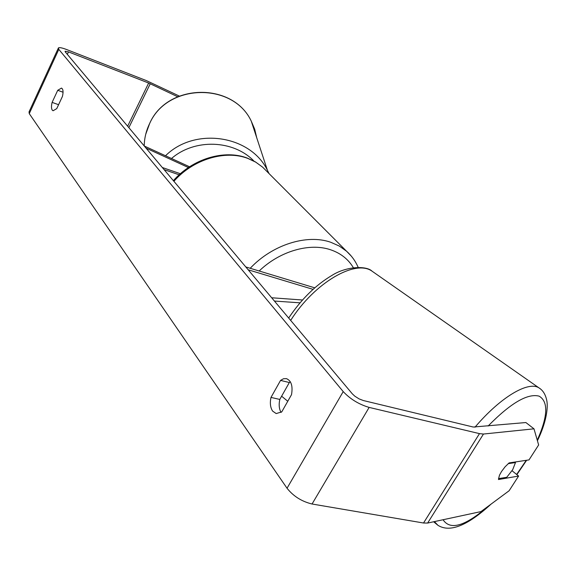 <?xml version="1.0" encoding="UTF-8"?>
<svg xmlns="http://www.w3.org/2000/svg" width="576" height="576" viewBox="0 0 576 576"><rect width="100%" height="100%" fill="white"/><g stroke="black" fill="none" stroke-linecap="round" stroke-linejoin="round"><path stroke-width="0.86" d="M274.421 301.054L300.017 302.825M271.663 297.763L302.472 300.002M313.02 289.346L248.184 269.791M314.734 287.827L245.794 266.947M508.205 463.658L515.491 462.55L512.698 469.685L506.722 477.31L498.456 478.62M498.578 478.714L499.493 475.207L501.516 471.521L505.087 466.805L509.09 462.91L529.006 459.907L538.639 444.96L533.988 428.825L525.874 422.539L473.263 427.039L363.326 400.529L359.078 398.88L354.809 396.173L352.289 393.804L65.239 51.869L65.074 51.228L68.486 51.898L67.334 54.367M515.491 462.55L514.814 462.046M281.045 412.409C279.101 408.931 278.683 404.604 279.792 399.434L289.346 382.522L290.34 381.794M281.736 411.898L276.192 413.568L272.635 411.113C270.346 407.628 269.791 403.056 270.986 397.411L280.555 380.405L283.486 378.749L286.394 378.619C291.283 380.642 292.99 385.992 291.514 394.668L281.736 411.898M52.258 110.124L53.071 110.758L56.75 108.626L62.438 96.422C63.49 91.829 63.173 89.05 61.488 88.092L57.73 90.288L52.114 102.384C51.235 105.984 51.286 108.562 52.258 110.124M179.294 96.055L146.326 80.575L66.427 49.464C62.093 47.822 59.429 47.297 58.435 47.894L58.802 49.37L343.217 391.594C350.23 399.082 358.87 404.352 369.144 407.405L479.484 433.627L483.473 434.038L533.988 428.825M58.255 48.29L29.03 111.902L29.261 113.638L287.035 488.246C293.429 496.274 301.774 501.523 312.055 504.007L423.533 523.008L427.637 523.058L480.996 511.582L509.134 490.738L518.602 476.05L498.456 479.542M177.696 96.739L148.651 83.038L68.486 51.898M512.042 470.743L518.602 476.05M63.058 92.239L57.73 90.288M58.579 104.702L52.114 102.384M289.346 382.522L280.555 380.405M279.792 399.434L270.986 397.411M144.288 146.03L189.547 166.774M146.059 148.14L188.402 167.537M180.382 173.729L162.317 167.508M179.172 174.809L164.102 169.632M434.448 521.597L437.904 525.283C449.777 532.814 467.482 525.766 491.026 504.151M526.248 460.325L516.636 474.466M488.232 506.225C465.293 526.154 450.238 530.662 443.074 519.739M488.131 426.01C510.624 403.099 527.616 393.142 539.107 396.144C548.525 401.616 547.906 416.29 537.264 440.179M290.664 320.393C314.69 282.535 355.471 259.07 372.038 271.166L539.021 387.907C528.422 380.729 500.558 397.037 474.977 427.219M540.446 388.937L539.021 387.907C543.139 390.449 545.774 394.906 546.919 401.263C547.985 407.988 546.559 421.942 537.43 440.755M58.802 49.37L29.261 113.638M343.217 391.594L287.035 488.246M483.473 434.038L427.637 523.058M148.651 83.038L127.649 126.216M150.257 83.729L128.866 127.663M369.144 407.405L312.055 504.007M479.484 433.627L423.533 523.008M250.207 268.286C272.398 244.642 306.972 233.849 330.746 242.266L339.192 246.002L346.478 251.15L262.62 167.148L255.751 162.158L247.889 158.443C225.23 149.674 193.14 159.271 173.902 181.31M358.164 267.329C355.478 261.086 351.583 255.694 346.478 251.15L351.302 256.111M353.326 267.638C348.25 259.171 340.69 253.224 330.653 249.797C309.672 242.539 279.72 251.129 259.164 271.001M256.723 137.75L254.707 129.24L251.266 121.14C233.129 82.145 167.465 83.16 149.767 123.25C146.21 130.478 144.36 138.046 144.216 145.944M165.521 155.765C194.659 126.72 250.452 135.151 267.408 170.266L269.028 173.563L267.408 170.266L251.266 121.14C232.963 81.95 167.616 83.009 149.846 123.034M253.937 161.064C233.482 139.788 194.544 138.406 171.511 158.508M516.859 474.646L526.644 460.26M281.621 396.194L287.77 401.27M433.649 521.77L437.904 525.283M288.677 318.031C301.27 299.261 315.684 285.055 331.92 275.422C346.414 266.126 366.559 265.637 372.038 271.166M262.62 167.148L255.47 161.935L247.32 158.076C224.064 149.184 192.355 158.904 173.376 180.684M145.714 134.323L149.767 123.185"/></g></svg>

